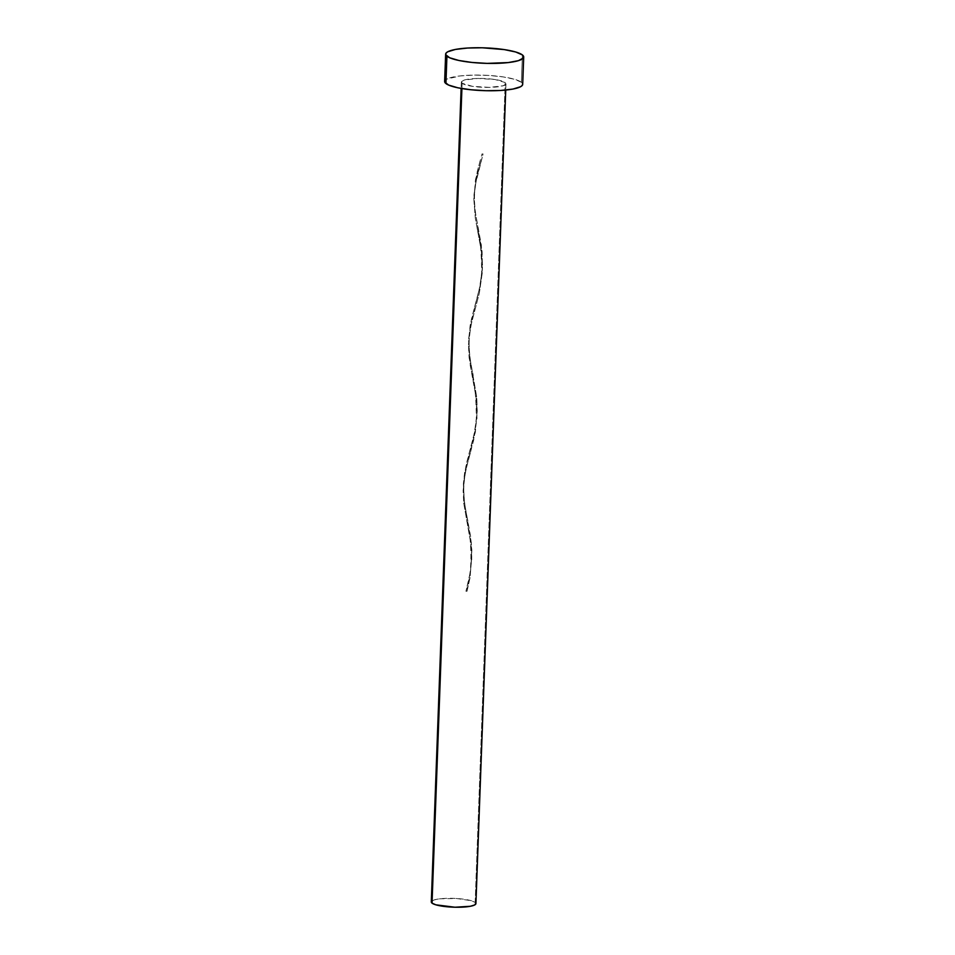 <?xml version="1.0" encoding="UTF-8"?>
<svg xmlns="http://www.w3.org/2000/svg" width="955" height="955" viewBox="0 0 955 955"><rect width="100%" height="100%" fill="white"/><g stroke="black" fill="none" stroke-linecap="round" stroke-linejoin="round"><path stroke-width="0.72" stroke-dasharray="4.78 3.58" d="M462.101 83.276L461.91 88.564L462.101 83.276L472.439 86.332L489.354 87.383L502.939 85.819L505.768 84.291L505.231 82.548A22.323 4.417 -177.9 0 1 505.971 83.73A22.323 4.417 -177.9 0 1 486.453 87.394A22.323 4.417 -177.9 0 1 462.101 83.276A22.323 4.417 -177.9 0 1 461.361 82.094A22.323 4.417 -177.9 0 1 480.878 78.441A22.323 4.417 -177.9 0 1 505.231 82.548L494.893 79.492L477.978 78.441L464.393 80.017L461.563 81.545L462.101 83.276M475.912 903.585A22.323 4.417 2.1 0 0 475.172 902.403L505.231 82.548L475.172 902.403A22.323 4.417 2.1 0 0 450.82 898.297A22.323 4.417 2.1 0 0 431.302 901.95M522.695 84.35A39.059 7.724 2.1 0 0 521.406 82.273L522.409 54.948L521.406 82.273A39.059 7.724 2.1 0 0 478.789 75.075A39.059 7.724 2.1 0 0 444.636 81.485M444.708 82.023L444.994 80.518L446.749 79.098L460.024 75.934L473.704 75.099L488.912 75.445L503.309 76.937L514.721 79.325L521.406 82.273L522.624 83.813L522.349 85.317M431.505 901.401L434.334 899.873L440.088 898.786L456.597 898.5L471.352 900.72L475.172 902.403L475.709 904.146M466.768 521.191C471.197 533.714 473.608 572.558 465.933 591.229L467.031 591.24L465.933 591.217L467.031 591.24L470.039 577.703L471.758 556.968L470.731 543.109L463.736 503.19L463.485 484.173L465.479 471.531L475.387 431.958L477.106 411.211L476.068 397.364L469.084 357.433L468.463 344.731L470.827 325.774L479.362 293.006L482.323 272.402L481.416 251.607L475.315 218.122L473.811 198.974L474.969 186.356L483.063 153.982L481.977 153.958M479.971 161.204L475.459 179.827L474.002 198.771L475.184 211.544L481.308 244.91L482.573 265.681L479.983 286.333L471.424 319.221L468.702 338.201L469.836 357.301L476.784 397.555L477.225 411.438L474.635 432.09L466.076 464.978L463.354 483.946L464.488 503.046L470.612 536.412L471.877 550.247L470.552 571.006L465.956 591.264L469.287 577.847L471.746 560.275L471.436 543.311L464.488 503.046L463.354 483.946L464.775 471.328L474.635 432.09L477.082 414.53L476.784 397.555L469.836 357.301L468.63 340.804L470.123 325.583L479.983 286.333L482.43 268.773L482.12 251.798L475.184 211.544L473.967 195.047L476.772 173.476L481.989 154.006L483.063 153.982L476.175 180.018L473.811 198.974L475.315 218.122L481.416 251.607L482.323 272.402L479.362 293.006L470.827 325.774L468.463 344.731L469.967 363.879L476.068 397.364L476.975 418.159L474.014 438.763L465.479 471.531L463.127 490.476L463.736 503.19L470.731 543.109L471.758 556.968L470.039 577.703L467.031 591.24L465.956 591.264M505.971 83.73L505.732 90.068M461.361 82.094L461.134 88.433M470.397 452.754C468.726 458.842 464.93 471.149 463.987 483.851C462.793 500.229 467.234 517.168 467.89 521.215M472.116 375.434C474.731 382.645 476.139 396.946 476.318 418.338C473.931 439.969 471.054 445.042 469.287 452.706M475.745 306.997C474.074 313.097 470.266 325.404 469.335 338.094C468.129 354.472 472.582 371.411 473.226 375.47M477.464 229.678C480.079 236.9 481.475 251.201 481.654 272.581C479.267 294.212 476.39 299.297 474.623 306.949M481.081 161.252C479.41 167.34 475.614 179.647 474.683 192.349C473.477 208.727 477.918 225.667 478.574 229.713"/><path stroke-width="1.43" d="M461.134 88.433L431.302 901.95A22.323 4.417 2.1 0 0 432.042 903.144L461.91 88.564L432.042 903.144A22.323 4.417 2.1 0 0 456.395 907.25A22.323 4.417 2.1 0 0 475.912 903.585L505.732 90.068M445.639 54.16L444.636 81.485A39.059 7.724 2.1 0 0 445.925 83.551L446.928 56.226L445.925 83.551A39.059 7.724 2.1 0 0 488.554 90.749A39.059 7.724 2.1 0 0 522.695 84.35L523.698 57.014A39.059 7.724 -177.9 0 1 489.545 63.424A39.059 7.724 -177.9 0 1 446.928 56.226A39.059 7.724 -177.9 0 1 445.639 54.16A39.059 7.724 -177.9 0 1 479.792 47.75A39.059 7.724 -177.9 0 1 522.409 54.948A39.059 7.724 -177.9 0 1 523.698 57.014M522.624 83.813L522.349 85.317L520.582 86.726L512.919 89.066L500.802 90.462L486.071 90.713L470.982 89.77L457.827 87.788L448.599 85.067L444.708 82.023M522.409 54.948L523.627 56.488L523.352 57.98L518.398 60.666L508.311 62.564L487.074 63.376L471.985 62.445L458.83 60.463L449.602 57.742L445.71 54.686L445.997 53.182L447.752 51.773L455.416 49.445L467.532 48.037L482.263 47.786L504.312 49.6L515.724 52L522.409 54.948M475.865 903.287L474.695 904.946L470.314 906.283L454.974 907.226L435.862 904.827L432.042 903.144L431.505 901.401"/></g></svg>
